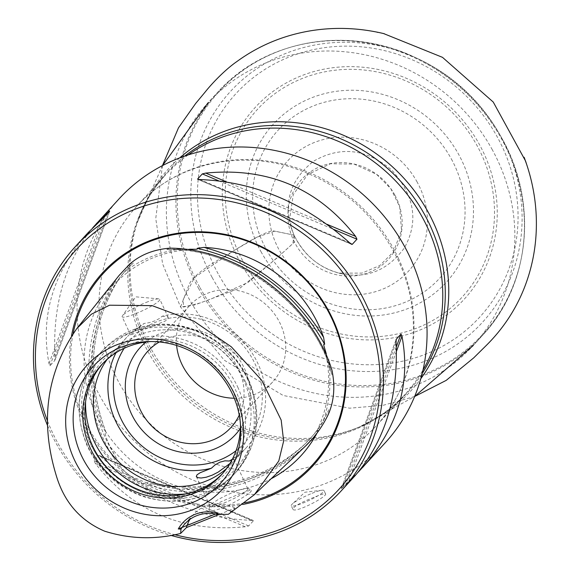 <?xml version="1.0" encoding="UTF-8"?>
<svg xmlns="http://www.w3.org/2000/svg" width="571" height="571" viewBox="0 0 571 571"><rect width="100%" height="100%" fill="white"/><g stroke="black" fill="none" stroke-linecap="round" stroke-linejoin="round"><path stroke-width="0.43" stroke-dasharray="2.85 2.14" d="M118.918 199.008A180.522 168.188 -137.5 0 0 138.489 444.959A180.522 168.188 -137.5 0 0 385.211 442.81M170.101 248.135L166.061 249.577L181.599 248.992A129.01 120.196 -137.5 0 0 124.264 272.017L118.161 280.04C117.276 280.168 115.849 281.353 113.879 283.594A127.119 118.433 -137.5 0 0 102.316 426.337L105.842 432.126C103.715 432.347 108.005 442.432 110.117 446.715A129.01 120.196 -137.5 0 0 162.4 486.078L147.468 482.631L146.947 482.823L147.311 483.373L150.865 485.657C176.832 493.358 202.548 494.001 228.007 487.584C257.05 480.803 282.295 467.521 303.736 447.743M150.865 485.657C134.792 481.11 122.38 471.76 113.629 457.621L117.583 460.354L110.117 446.715M119.068 275.472C82.031 325.227 77.435 401.163 113.629 457.621M219.564 514.307L234.938 508.104L228.321 514.307M224.474 507.298C213.79 511.074 208.572 511.723 208.815 509.246C208.915 505.414 250.683 489.311 251.69 489.997C251.39 492.702 242.318 498.469 224.474 507.298M107.212 359.309A81.346 75.793 42.5 0 1 112.201 353.206A81.346 75.793 42.5 0 1 243.417 379.537A81.346 75.793 42.5 0 1 232.204 463.067A81.346 75.793 42.5 0 1 226.566 468.577M162.121 316.255L166.147 316.327L168.195 317.376L167.917 319.032L165.404 320.945L130.616 334.999L135.57 329.902L144.17 323.464L149.459 322.615L155.026 320.838L159.423 318.525L162.121 316.255A81.346 75.793 42.5 0 1 257.964 363.648A81.346 75.793 42.5 0 1 246.751 447.179A81.346 75.793 42.5 0 1 232.318 459.241M116.006 352.75A81.346 75.793 42.5 0 1 126.748 337.318A81.346 75.793 42.5 0 1 144.17 323.464M229.927 463.524L233.839 459.626L233.782 459.12L232.033 459.791M124.157 348.31A76.835 71.589 42.5 0 1 191.613 317.555A76.835 71.589 42.5 0 1 255.123 364.027A76.835 71.589 42.5 0 1 236.03 450.733M47.557 425.566A180.522 168.188 -137.5 0 0 170.986 535.398M313.943 497.348C301.01 502.366 293.965 506.27 292.809 509.068C293.965 514.221 327.932 496.349 325.556 493.865C324.842 493.294 320.973 494.457 313.943 497.348M253.438 520.745L98.797 455.451L101.303 457.021C146.49 497.127 196.46 518.225 251.197 520.309L253.438 520.745L248.67 525.948L245.28 526.769C183.141 532.764 133.179 511.666 95.386 463.481L94.022 460.654L98.797 455.451L99.454 455.565M92.759 227.75C65.144 261.861 52.532 304.985 54.93 357.111L54.745 360.558L49.977 365.768L49.013 363.577C40.02 316.091 53.11 272.388 88.277 232.476M354.57 476.278L341.287 488.762L346.055 483.551L358.231 472.11M328.318 414.396L329.139 410.106L329.039 409.628L328.696 409.957L322.95 421.605A129.01 120.196 -137.5 0 0 328.004 359.216L331.68 374.091L331.937 374.512L332.072 373.998L331.915 369.965M124.264 272.017L133.5 262.788L132.857 262.589L129.267 264.537M47.507 420.991A177.817 165.669 -137.5 0 0 174.805 534.699M71.525 335.805A142.743 132.993 -137.5 0 0 242.953 504.414M105.842 432.126C85.721 377.816 89.833 327.126 118.161 280.04L118.197 279.99C89.818 327.319 85.736 378.045 105.956 432.176M162.4 486.078C167.132 486.949 177.952 488.205 177.916 486.385L184.512 488.219A127.119 118.433 -137.5 0 0 271.125 478.748M317.012 433.018L318.047 430.149L316.719 431.255C329.517 404.975 332.022 376.953 324.235 347.204M177.916 486.385C227.529 489.947 270.083 475.65 305.578 443.496L317.683 430.263C315.042 433.139 321.266 425.06 322.95 421.605M328.004 359.216L326.234 353.599M189.515 249.22L181.599 248.992M150.623 341.558A81.346 75.793 42.5 0 1 153.164 341.422A81.346 75.793 42.5 0 1 232.79 391.149A81.346 75.793 42.5 0 1 240.334 421.227A81.346 75.793 42.5 0 1 240.427 423.775M102.694 363.62A81.346 75.793 42.5 0 1 103.786 362.392A81.346 75.793 42.5 0 1 235.009 388.73A81.346 75.793 42.5 0 1 223.789 472.26A81.346 75.793 42.5 0 1 222.669 473.452M237.714 387.031A83.43 77.735 42.5 0 1 158.238 495.835A83.43 77.735 42.5 0 1 98.069 366.211A83.43 77.735 42.5 0 1 237.714 387.031M240.37 428.421A64.537 60.126 -137.5 0 0 244.359 368.352A64.537 60.126 -137.5 0 0 145.998 342.015M176.61 345.462A56.415 52.561 42.5 0 1 189.422 305.792A56.415 52.561 42.5 0 1 280.418 324.05A56.415 52.561 42.5 0 1 272.638 381.978A56.415 52.561 42.5 0 1 234.246 398.23M159.338 341.965A56.415 52.561 42.5 0 1 238.771 369.537A56.415 52.561 42.5 0 1 239.249 415.124M234.938 508.104A36.101 33.639 -137.5 0 0 193.69 514.228A36.101 33.639 -137.5 0 0 189.815 519.46M312.066 493.301A18.051 2.677 155.1 0 1 322.094 490.211A18.051 2.677 155.1 0 1 324.014 490.539A18.051 2.677 155.1 0 1 303.208 502.972A18.051 2.677 155.1 0 1 291.26 505.742A18.051 2.677 155.1 0 1 292.252 504.065A18.051 2.677 155.1 0 1 312.066 493.301M234.039 491.966A20.763 3.076 155.1 0 1 247.371 488.469A20.763 3.076 155.1 0 1 247.778 488.79A20.763 3.076 155.1 0 1 223.853 503.094A20.763 3.076 155.1 0 1 210.114 506.27A20.763 3.076 155.1 0 1 210.135 505.756A20.763 3.076 155.1 0 1 234.039 491.966M146.069 302.459A20.763 3.076 155.1 0 1 158.888 298.861A20.763 3.076 155.1 0 1 159.809 299.283A20.763 3.076 155.1 0 1 135.884 313.586A20.763 3.076 155.1 0 1 122.151 316.762A20.763 3.076 155.1 0 1 122.422 315.792A20.763 3.076 155.1 0 1 146.069 302.459M294.022 235.131L274.837 231.134L257.193 237.093L234.909 250.019L194.54 277.442L183.248 299.447L183.455 307.077L200.264 302.93L240.198 287.977L276.564 258.377L292.866 243.581L294.022 235.131C304.664 256.143 320.552 269.012 341.679 273.759C366.925 278.869 387.816 270.276 404.354 247.971C418.864 221.776 414.724 195.882 391.942 170.294C366.618 148.774 340.523 145.733 313.65 161.158C291.003 179.187 283.501 201.285 291.139 227.465L294.022 235.131L272.417 230.691C259.006 234.267 239.692 247.293 223.761 256.864C206.909 266.057 191.364 277.242 188.815 285.286L180.557 306.977L193.455 305.371L211.406 298.819L248.021 282.452L279.604 255.587L294.343 242.197L294.022 235.131M184.676 156.083A163.056 151.915 -137.5 0 0 137.019 223.175A163.056 151.915 -137.5 0 0 184.633 394.561A163.056 151.915 -137.5 0 0 359.537 426.908A163.056 151.915 -137.5 0 0 422.183 373.527M188.116 154.941A162.471 151.372 -137.5 0 0 165.44 174.926A162.471 151.372 -137.5 0 0 183.055 396.281A162.471 151.372 -137.5 0 0 405.11 394.347A162.471 151.372 -137.5 0 0 423.018 369.994M179.679 157.889A164.377 153.149 -137.5 0 0 137.989 220.306A164.377 153.149 -137.5 0 0 185.996 393.076A164.377 153.149 -137.5 0 0 362.314 425.688A164.377 153.149 -137.5 0 0 420.82 378.666M492.38 149.895A179.744 167.467 -137.5 0 0 208.058 102.794A179.744 167.467 -137.5 0 0 227.536 347.689A179.744 167.467 -137.5 0 0 473.195 345.555A179.744 167.467 -137.5 0 0 492.38 149.895M198.394 288.055A179.744 167.467 -137.5 0 0 482.723 335.148A179.744 167.467 -137.5 0 0 501.909 139.488A179.744 167.467 -137.5 0 0 217.58 92.395A179.744 167.467 -137.5 0 0 198.394 288.055M199.629 286.992A179.187 166.946 42.5 0 1 219.692 90.917A179.187 166.946 42.5 0 1 414.068 56.929A179.187 166.946 42.5 0 1 500.76 136.298A179.187 166.946 42.5 0 1 437.543 368.259A179.187 166.946 42.5 0 1 199.629 286.992M212.169 277.52A170.886 159.209 -137.5 0 0 439.056 355.026A170.886 159.209 -137.5 0 0 499.347 133.814A170.886 159.209 -137.5 0 0 416.673 58.121A170.886 159.209 -137.5 0 0 231.305 90.532A170.886 159.209 -137.5 0 0 212.169 277.52M218.158 273.787A165.362 154.063 42.5 0 1 359.352 46.651A165.362 154.063 42.5 0 1 495.806 295.906A165.362 154.063 42.5 0 1 218.158 273.787M240.02 261.882A141.822 132.137 -137.5 0 0 478.155 280.861A141.822 132.137 -137.5 0 0 361.122 67.071A141.822 132.137 -137.5 0 0 240.02 261.882M242.632 260.533A138.881 129.396 42.5 0 1 361.215 69.769A138.881 129.396 42.5 0 1 475.814 279.119A138.881 129.396 42.5 0 1 242.632 260.533M260.947 251.568A117.183 109.175 -137.5 0 0 457.706 267.242A117.183 109.175 -137.5 0 0 361.008 90.603A117.183 109.175 -137.5 0 0 260.947 251.568M451.361 158.981A109.561 102.081 42.5 0 1 411.056 299.611A109.561 102.081 42.5 0 1 266.357 249.541A109.561 102.081 42.5 0 1 306.663 108.911A109.561 102.081 42.5 0 1 451.361 158.981M417.208 182.163A81.81 76.221 -137.5 0 0 279.847 171.221A81.81 76.221 -137.5 0 0 347.354 294.536A81.81 76.221 -137.5 0 0 417.208 182.163M394.825 194.982A58.949 54.923 -137.5 0 0 295.849 187.088A58.949 54.923 -137.5 0 0 344.491 275.95A58.949 54.923 -137.5 0 0 394.825 194.982M398.729 258.956A162.471 151.372 -137.5 0 0 136.655 206.359A162.471 151.372 -137.5 0 0 154.277 427.722A162.471 151.372 -137.5 0 0 376.325 425.788A162.471 151.372 -137.5 0 0 398.729 258.956M73.124 333.485A141.772 132.087 -137.5 0 0 244.973 502.837M113.879 283.594C89.283 328.082 85.429 375.661 102.316 426.337M184.512 488.219C231.797 489.882 272.424 475.529 306.384 445.152M152.443 483.794C206.21 499.825 264.609 481.439 302.965 445.98C312.965 436.694 320.959 425.937 326.933 413.725M130.424 265.779L120.888 276.079C84.372 324.949 79.854 400.15 115.049 455.637M330.545 369.102C309.675 303.008 239.791 250.391 171.436 249.313M245.28 526.769L95.386 463.481M248.67 525.948L94.022 460.654M251.197 520.309L101.303 457.021M49.013 363.577L102.28 218.707M49.977 365.768L104.936 216.302M54.745 360.558L109.703 211.092M54.93 357.111L107.89 213.076M199.793 179.551L349.68 242.839M198.43 179.487L350.872 243.853M218.614 180.786L333.907 229.463M226.501 181.864L327.047 224.317M396.06 342.75L342.786 487.62M396.088 339.709L341.287 488.762M396.274 346.975L346.055 483.551M396.41 351.415L348.71 481.153M245.758 382.377A90.261 84.094 42.5 0 1 233.311 475.058A90.261 84.094 42.5 0 1 109.946 476.135A90.261 84.094 42.5 0 1 100.161 353.156A90.261 84.094 42.5 0 1 245.758 382.377M248.164 379.744A90.261 84.094 42.5 0 1 235.716 472.431A90.261 84.094 42.5 0 1 112.359 473.502A90.261 84.094 42.5 0 1 102.573 350.523A90.261 84.094 42.5 0 1 248.164 379.744M85.593 401.727A87.748 81.753 42.5 0 1 152.978 326.12A87.748 81.753 42.5 0 1 247.457 379.001A87.748 81.753 42.5 0 1 186.21 493.851M162.478 165.611L137.019 223.175C143.242 204.939 152.721 188.851 165.44 174.926L136.655 206.359C172.792 166.025 233.946 149.937 289.754 166.796C339.131 182.392 375.268 213.533 398.158 260.212C424.91 316.305 415.667 383.905 376.325 425.788L405.11 394.347C392.348 408.244 377.16 419.1 359.537 426.908L414.646 396.481M473.195 345.555L482.723 335.148C530.816 284.187 538.267 200.271 500.76 136.298L499.347 133.814C479.711 99.932 452.146 74.701 416.673 58.121L414.068 56.929C347.04 25.195 264.109 40.006 217.58 92.395L208.051 102.801M126.748 337.318L112.201 353.206M246.751 447.179L232.204 463.067M117.326 281.182C138.532 260.876 164.419 250.262 194.989 249.327M105.15 430.877C123.293 458.128 147.803 476.685 178.687 486.549M177.838 486.314C203.983 488.812 228.95 485.443 252.732 476.2C272.631 468.691 290.246 457.792 305.578 443.496L302.965 445.98C313.308 436.408 321.48 425.238 327.483 412.462M130.873 265.372L121.509 275.301M331.244 372.378L325.37 354.534C313.108 328.025 295.25 305.728 271.782 287.641C246.572 267.535 218.457 255.051 187.445 250.177L168.524 249.527M99.761 455.679L252.825 520.302M109.661 211.284L54.93 360.144M351.229 244.181L198.166 179.551M341.33 488.569L396.06 339.709M153.164 341.422L147.989 341.608M240.334 421.227L240.598 426.401M103.786 362.392L101.574 364.812M223.789 472.26L221.577 474.679M233.311 475.058C208.465 499.861 178.423 507.012 143.185 496.527C117.626 487.32 98.969 470.461 87.22 445.951C73.052 411.434 77.363 380.507 100.161 353.156L102.573 350.523C115.856 336.305 132.351 327.783 152.043 324.97C165.133 323.257 178.123 324.435 191.021 328.511C217.173 337.404 236.308 354.284 248.435 379.151C262.874 413.804 258.634 444.895 235.716 472.431L233.311 475.058M189.422 305.792L147.775 351.272M272.638 381.978L230.991 427.465M184.94 523.778L193.69 514.228M325.556 493.865L324.014 490.539M292.809 509.068L291.26 505.742M322.094 490.211L304.9 492.245L292.252 504.065M247.778 488.79L234.031 459.177M210.114 506.27L196.367 476.657M210.135 505.756L208.815 509.246M247.371 488.469L251.69 489.997M168.274 317.512L159.809 299.283M130.609 334.999L122.151 316.762M158.888 298.861L135.784 296.834L122.422 315.792M341.679 273.759C319.774 268.456 303.886 255.565 294.001 235.095L291.139 227.465L292.066 230.605L289.761 218.529L293.273 194.533L307.805 174.498L330.402 163.763L354.198 164.127L376.546 174.298L390.828 188.68L399.65 206.659L401.52 230.448L393.355 251.982L379.829 265.515L361.957 273.102L338.446 273.102L341.679 273.759M162.442 165.626L155.755 218.536L162.635 263.952L180.557 306.977L224.232 360.187L283.202 395.496L349.623 408.186L382.87 405.381L414.632 396.517M526.433 163.734L526.669 164.441M383.598 33.561L377.888 32.397M377.624 32.347L384.34 33.732"/><path stroke-width="0.86" d="M358.231 472.11L385.211 442.81A180.522 168.188 -137.5 0 0 410.106 257.442A180.522 168.188 -137.5 0 0 118.918 199.008L92.759 227.75M217.644 514.407A36.101 33.639 -137.5 0 0 184.94 523.778A36.101 33.639 -137.5 0 0 181 529.124L178.288 528.967L217.972 513.029L217.644 514.407L228.321 514.307L254.402 494.65L278.791 460.961L283.644 441.033L281.175 420.085L261.754 380.336L231.334 346.833L193.976 321.216L152.1 305.635L109.525 305.214L91.36 314.221L76.678 328.739C46.686 372.328 39.799 420.977 56.001 474.694C63.852 501.809 80.09 520.645 104.7 531.201C129.903 539.06 155.212 539.816 180.622 533.457L186.424 527.59L219.564 514.307M254.402 494.65L303.736 447.743C314.029 438.207 322.222 427.094 328.318 414.396C334.106 401.106 335.305 386.296 331.915 369.965C310.867 302.28 240.013 248.935 170.101 248.135C153.592 249.441 139.981 254.909 129.267 264.537L119.068 275.472L76.678 328.739M226.566 468.577A81.346 75.793 42.5 0 1 121.023 464.037A81.346 75.793 42.5 0 1 107.212 359.309M232.033 459.791L229.328 461.033L225.003 460.826L219.799 462.21L214.974 464.994L211.377 468.241A81.346 75.793 42.5 0 1 127.219 439.363A81.346 75.793 42.5 0 1 116.006 352.75M211.377 468.241L200.178 472.724L197.095 474.737L196.296 476.442L197.694 477.634L201.142 478.013L206.245 477.22L212.191 475.165L218.179 472.11L229.927 463.524M232.318 459.241A81.346 75.793 42.5 0 1 229.328 461.033M236.03 450.733A76.835 71.589 42.5 0 1 139.517 443.838A76.835 71.589 42.5 0 1 124.157 348.31M181 529.124L180.622 533.457M235.009 395.046A91.795 85.522 -137.5 0 0 81.36 372.142A91.795 85.522 -137.5 0 0 147.561 514.757A91.795 85.522 -137.5 0 0 235.009 395.046M178.288 528.967A38.364 35.737 42.5 0 1 217.972 513.029M170.986 535.398A180.522 168.188 -137.5 0 0 341.594 490.453A180.522 168.188 -137.5 0 0 366.489 305.085A180.522 168.188 -137.5 0 0 75.301 246.651A180.522 168.188 -137.5 0 0 47.557 425.566M199.793 179.551C254.53 181.635 304.5 202.734 349.68 242.839L352.193 244.409L356.961 239.199L355.605 236.373C317.811 188.187 267.849 167.089 205.71 173.084L202.32 173.905L197.552 179.116L199.793 179.551M351.529 244.295L350.872 243.853M75.301 246.651L88.277 232.476L104.936 216.302L109.703 211.092L108.197 212.241L96.413 223.582M362.713 467.385C397.88 427.465 410.97 383.762 401.977 336.283L401.006 334.092L396.238 339.302L396.06 342.75C398.479 397.409 384.647 441.918 354.57 476.278L341.594 490.453M174.805 534.699A177.817 165.669 -137.5 0 0 343.999 483.53A177.817 165.669 -137.5 0 0 363.456 306.763A177.817 165.669 -137.5 0 0 138.989 207.773A177.817 165.669 -137.5 0 0 47.507 420.991M242.953 504.414A142.743 132.993 -137.5 0 0 332.75 319.096A142.743 132.993 -137.5 0 0 189.258 232.033A142.743 132.993 -137.5 0 0 71.525 335.805M271.125 478.748A127.119 118.433 -137.5 0 0 315.692 435.537L317.012 433.018M326.234 353.599L323.893 345.798L323.757 344.263L324.649 344.263L323.629 337.461A127.119 118.433 -137.5 0 0 318.632 325.07A127.119 118.433 -137.5 0 0 204.011 247.4L197.195 248.306L197.438 248.999L196.353 249.263L189.515 249.22M232.59 394.44A86.428 80.525 42.5 0 1 240.598 426.401A86.428 80.525 42.5 0 1 162.778 508.09A86.428 80.525 42.5 0 1 73.466 426.323A86.428 80.525 42.5 0 1 147.989 341.608A86.428 80.525 42.5 0 1 232.59 394.44M240.427 423.775A81.346 75.793 42.5 0 1 221.577 474.679A81.346 75.793 42.5 0 1 110.396 475.643A81.346 75.793 42.5 0 1 101.574 364.812A81.346 75.793 42.5 0 1 150.623 341.558M222.669 473.452A81.346 75.793 42.5 0 1 112.608 473.231A81.346 75.793 42.5 0 1 102.694 363.62M145.998 342.015A64.537 60.126 -137.5 0 0 147.254 435.387A64.537 60.126 -137.5 0 0 240.37 428.421M234.246 398.23A56.415 52.561 42.5 0 1 176.61 345.462M239.249 415.124A56.415 52.561 42.5 0 1 230.991 427.465A56.415 52.561 42.5 0 1 153.892 428.136A56.415 52.561 42.5 0 1 147.775 351.272A56.415 52.561 42.5 0 1 159.338 341.965M189.815 519.46A36.101 33.639 -137.5 0 0 186.424 527.59M422.183 373.527A163.056 151.915 -137.5 0 0 424.888 215.124A163.056 151.915 -137.5 0 0 184.676 156.083M423.018 369.994A162.471 151.372 -137.5 0 0 427.515 227.515A162.471 151.372 -137.5 0 0 422.447 217.494A162.471 151.372 -137.5 0 0 188.116 154.941M420.82 378.666A164.377 153.149 -137.5 0 0 428.193 212.184A164.377 153.149 -137.5 0 0 179.679 157.889M244.973 502.837A141.772 132.087 -137.5 0 0 332.136 319.175A141.772 132.087 -137.5 0 0 190.8 232.633A141.772 132.087 -137.5 0 0 73.124 333.485M306.384 445.152L315.692 435.537M323.629 337.461C295.564 291.289 255.687 261.268 204.011 247.4M324.649 344.263C295.949 293.401 253.467 261.418 197.195 248.306M107.89 213.076L108.197 212.241M197.552 179.116L198.43 179.487M202.32 173.905L218.614 180.786M333.907 229.463L356.961 239.199M205.71 173.084L226.501 181.864M327.047 224.317L355.605 236.373M396.238 339.302L396.088 339.709M401.006 334.092L396.274 346.975M401.977 336.283L396.41 351.415M186.21 493.851A87.748 81.753 42.5 0 1 85.593 401.727M208.051 102.801L162.478 165.611M473.195 345.555L414.646 396.481M414.632 396.517L446.187 380.386L473.666 357.91L486.107 345.619C502.78 329.132 515.435 310.089 524.064 288.498C533.407 264.944 537.439 240.198 536.155 214.253C535.134 194.854 531.116 175.847 524.107 157.246L526.59 164.205M526.669 164.441L525.541 160.986L493.251 102.059L442.504 57.35L383.598 33.561M377.238 32.276L377.624 32.347M384.312 33.725L383.969 33.646C359.402 27.808 334.984 26.851 310.717 30.777C283.43 35.323 258.841 45.566 236.951 61.497C225.888 69.091 212.683 82.538 205.203 91.974L195.667 103.458L178.48 127.833L162.442 165.626"/></g></svg>
